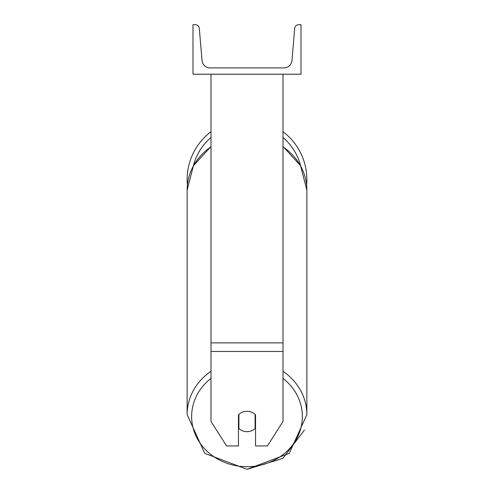 <?xml version="1.0" encoding="UTF-8"?>
<svg xmlns="http://www.w3.org/2000/svg" width="494" height="494" viewBox="0 0 494 494"><rect width="100%" height="100%" fill="white"/><g stroke="black" fill="none" stroke-linecap="round" stroke-linejoin="round"><path stroke-width="0.74" d="M283.006 351.469L210.994 351.469L210.994 421.468L226.585 445.946L238.448 445.946L238.448 414.843A11.251 10.201 0 0 1 247 411.274A11.251 10.201 0 0 1 255.552 414.843L255.552 445.946L267.415 445.946L283.006 421.468L283.006 74.211M210.994 351.469L210.994 74.211M306.867 179.538A59.867 59.867 0 0 0 283.006 131.713A59.867 59.867 0 0 1 306.607 185.089M187.393 185.089A59.867 59.867 0 0 1 210.994 131.713A59.867 59.867 0 0 0 187.133 179.538M301.013 74.211L192.987 74.211L192.987 24.7L195.278 24.7A4.051 4.051 0 0 1 199.317 28.411L202.021 60.49A8.102 8.102 0 0 0 210.092 67.913L283.908 67.913A8.102 8.102 0 0 0 291.979 60.49L294.683 28.411A4.051 4.051 0 0 1 298.722 24.7L301.013 24.7L301.013 74.211M247 411.274A11.251 10.201 180 0 0 238.898 414.392L238.898 428.551A11.251 10.201 180 0 0 247 431.67A11.251 10.201 180 0 0 255.102 428.551L255.102 414.392A11.251 10.201 180 0 0 247 411.274M238.448 424.673A11.251 10.201 180 0 0 238.898 425.124M255.102 425.124A11.251 10.201 180 0 0 255.552 424.673M283.006 342.885L210.994 342.885M300.661 165.922A55.365 55.365 0 0 0 283.006 137.48M210.994 137.48A55.365 55.365 0 0 0 193.339 165.922M283.006 378.41A55.365 50.178 0 0 1 298.932 433.923A55.365 50.178 0 0 1 247 466.7A55.365 50.178 0 0 1 195.068 433.923A55.365 50.178 0 0 1 210.994 378.41M210.994 371.278A59.867 54.254 180 0 0 187.133 414.62L204.744 453.362L247 469.3L204.751 453.362L187.133 414.62L187.133 190.159A59.867 54.254 0 0 1 210.994 146.817M304.434 430.052L282.809 458.444L247 469.3L289.249 453.362L306.867 414.62A59.867 54.254 180 0 0 283.006 371.278M283.006 146.817A59.867 54.254 0 0 1 306.867 190.159L306.86 189.801M283.006 146.477L300.55 165.712L306.867 190.159L306.86 414.985M187.133 190.159L193.45 165.712L210.994 146.477"/></g></svg>
